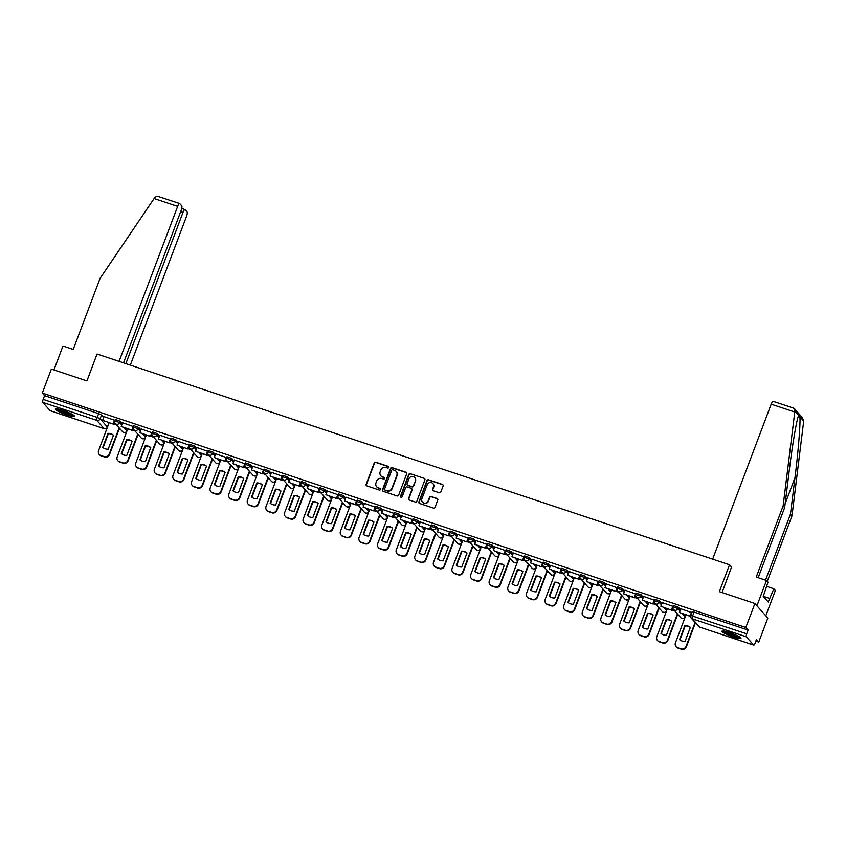 <?xml version="1.0" encoding="UTF-8"?>
<svg xmlns="http://www.w3.org/2000/svg" width="846" height="846" viewBox="0 0 846 846"><rect width="100%" height="100%" fill="white"/><g stroke="black" fill="none" stroke-linecap="round" stroke-linejoin="round"><path stroke-width="1.27" d="M388.758 467.478A0.899 0.857 -41.5 0 0 388.251 466.368L375.814 462.223A1.28 1.216 -41.5 0 0 374.196 463.016L366.138 484.324A1.28 1.216 -41.5 0 0 366.868 485.9L379.304 490.046A0.899 0.857 -41.5 0 0 380.288 488.628A0.899 0.857 -41.5 0 0 379.928 488.385L378.321 487.856A4.093 3.902 -41.5 0 1 376.005 482.812L376.682 481.036A4.093 3.902 -41.5 0 1 381.853 478.498L383.46 479.037A0.899 0.857 -41.5 0 0 384.444 477.62A0.899 0.857 -41.5 0 0 384.095 477.377L382.477 476.848A4.093 3.902 -41.5 0 1 380.171 471.804L380.837 470.038A4.093 3.902 -41.5 0 1 386.019 467.489L387.627 468.028A0.899 0.857 -41.5 0 0 388.758 467.478M388.716 466.77A0.899 0.857 -41.5 0 0 388.504 466.664L376.068 462.519A1.28 1.216 -41.5 0 0 374.45 463.312L366.403 484.621A1.28 1.216 -41.5 0 0 366.498 485.699M380.404 488.787A0.899 0.857 -41.5 0 0 380.192 488.681L378.321 487.856M384.56 477.779A0.899 0.857 -41.5 0 0 384.348 477.673L382.477 476.848M62.911 410.395A10.163 1.47 -159.3 0 0 55.413 409.083A10.163 1.47 -159.3 0 0 66.94 414.942A10.163 1.47 -159.3 0 0 74.427 416.264A10.163 1.47 -159.3 0 0 62.911 410.395M729.464 632.512A10.163 1.47 -159.3 0 0 721.976 631.19A10.163 1.47 -159.3 0 0 733.493 637.059A10.163 1.47 -159.3 0 0 740.99 638.381A10.163 1.47 -159.3 0 0 729.464 632.512M439.222 492.753A1.28 1.216 -41.5 0 0 440.84 491.96L443.093 485.985A1.28 1.216 -41.5 0 0 442.373 484.409L428.562 479.809A1.28 1.216 -41.5 0 0 426.944 480.602L418.886 501.9A1.28 1.216 -41.5 0 0 419.616 503.476L433.427 508.076A1.28 1.216 -41.5 0 0 435.045 507.283L437.773 500.071A1.28 1.216 -41.5 0 0 437.054 498.495L431.143 496.528A1.28 1.216 -41.5 0 0 429.525 497.321L428.171 500.895A3.416 3.268 -41.5 0 1 422.471 502.122A3.416 3.268 -41.5 0 1 421.9 498.812L427.198 484.779A3.416 3.268 -41.5 0 1 432.898 483.563A3.416 3.268 -41.5 0 1 433.469 486.873L432.581 489.21A1.28 1.216 -41.5 0 0 433.311 490.786L439.222 492.753M42.3 393.062L51.363 369.068L86.916 380.912L97.079 354.03L729.516 564.768L719.354 591.661L754.907 603.505L745.834 627.499L42.3 393.062L44.584 395.653L43.178 399.386L97.205 417.395L100.114 418.77L107.474 427.103M406.683 473.845A1.28 1.216 -41.5 0 0 405.964 472.269L392.142 467.669A1.28 1.216 -41.5 0 0 390.524 468.462L382.477 489.771A1.28 1.216 -41.5 0 0 383.196 491.346L397.017 495.946A1.28 1.216 -41.5 0 0 398.635 495.153L406.683 473.845M410.352 473.739L424.163 478.339A1.28 1.216 -41.5 0 1 424.893 479.915L416.835 501.223A1.28 1.216 -41.5 0 1 415.217 502.016L409.305 500.039A1.28 1.216 -41.5 0 1 408.586 498.474L411.854 489.834A1.28 1.216 -41.5 0 0 411.124 488.258L407.201 486.947A1.28 1.216 -41.5 0 0 405.583 487.74L402.188 496.739A0.899 0.857 -41.5 0 1 400.697 497.057A0.899 0.857 -41.5 0 1 400.549 496.19L408.734 474.532A1.28 1.216 -41.5 0 1 410.352 473.739L424.163 478.339M754.907 603.505L767.819 618.088L758.746 642.093L755.848 641.12M119.201 428.975L120.544 429.419M137.803 435.172L139.156 435.627M156.415 441.379L157.758 441.824M175.027 447.576L176.37 448.02M193.628 453.773L194.971 454.228M212.24 459.981L213.583 460.425M230.842 466.178L232.195 466.622M249.454 472.375L250.797 472.829M268.066 478.582L269.409 479.026M286.667 484.779L288.021 485.223M305.279 490.976L306.622 491.431M323.891 497.184L325.234 497.628M342.493 503.381L343.846 503.835M361.105 509.588L362.448 510.032M379.717 515.785L381.06 516.229M398.318 521.982L399.672 522.437M416.93 528.19L418.273 528.634M435.542 534.386L436.885 534.831M454.143 540.583L455.497 541.038M472.755 546.791L474.098 547.235M491.367 552.988L492.71 553.432M509.969 559.185L511.322 559.64M528.581 565.392L529.924 565.837M547.193 571.589L548.536 572.044M565.794 577.786L567.137 578.241M584.406 583.994L585.749 584.438M603.008 590.191L604.361 590.645M621.62 596.398L622.963 596.842M640.232 602.595L641.575 603.039M658.833 608.792L660.187 609.247M677.445 615L678.788 615.444M745.834 627.499L748.118 630.09L746.711 633.823A2.601 0.687 108.4 0 0 746.32 636.816L753.627 645.075A2.601 0.687 108.4 0 0 753.712 645.138A2.601 0.687 108.4 0 0 755.055 643.246L756.461 639.502L758.746 642.093M44.584 395.653L98.622 413.652L101.52 415.037L103.677 417.459M108.024 422.376L108.827 423.286L107.421 427.029A2.601 2.485 -41.5 0 1 104.121 428.647L96.814 420.388L42.776 402.379A2.601 0.687 -71.6 0 1 43.178 399.386M50.284 410.701A2.601 0.687 -71.6 0 1 50.178 410.701A2.601 0.687 -71.6 0 1 50.083 410.638L42.776 402.379M114.961 420.43L103.995 416.592M133.573 426.627L122.564 422.746L121.211 426.5L131.828 430.043L133.234 426.299M152.185 432.835L141.166 428.943L139.812 432.697L150.429 436.24L151.846 432.496M170.786 439.032L159.82 435.193M189.398 445.239L178.432 441.401M208.01 451.436L196.991 447.545L195.638 451.299L206.255 454.841L207.672 451.098M226.612 457.633L215.645 453.794M245.224 463.841L234.257 460.002M263.825 470.038L252.869 466.199M282.437 476.235L271.429 472.354L270.075 476.108L280.692 479.64L282.099 475.907M301.049 482.442L290.083 478.603M319.651 488.639L308.695 484.8M338.263 494.836L327.296 491.008M356.875 501.044L345.855 497.152L344.512 500.906L355.119 504.449L356.536 500.705M375.476 507.24L364.52 503.402M394.088 513.437L383.122 509.609M412.7 519.645L401.681 515.753L400.327 519.507L410.945 523.05L412.362 519.307M431.301 525.842L420.293 521.95L418.939 525.715L429.557 529.247L430.974 525.514M449.913 532.049L438.947 528.211M468.525 538.246L457.559 534.408M487.127 544.443L476.161 540.615M505.739 550.651L494.773 546.812M524.351 556.848L513.385 553.009M542.952 563.045L531.986 559.217M561.564 569.252L550.556 565.361L549.202 569.115L559.819 572.657L561.226 568.914M580.176 575.449L569.21 571.61M598.778 581.646L587.811 577.818M617.39 587.854L606.381 583.962L605.027 587.716L615.645 591.259L617.051 587.515M635.991 594.051L624.983 590.159L623.629 593.924L634.246 597.456L635.663 593.723M654.603 600.258L643.637 596.419M673.215 606.455L662.249 602.616M691.817 612.652L680.808 608.76L679.454 612.525L690.072 616.057L691.489 612.324M673.109 606.994L673.553 605.546L678.376 607.259L680.533 609.68M684.879 614.598L685.694 615.507L685.239 616.914M654.497 600.797L654.952 599.338L659.774 601.051L661.921 603.484M666.267 608.401L667.082 609.31L666.627 610.717M635.896 594.59L636.34 593.141L641.162 594.854L643.309 597.287M647.666 602.193L648.47 603.113L648.025 604.52M617.284 588.393L617.728 586.934L622.561 588.657L624.708 591.079M629.054 595.996L629.868 596.906L629.413 598.312M598.672 582.185L599.127 580.737L603.949 582.45L606.096 584.882M610.452 589.799L611.256 590.709L610.801 592.115M580.07 575.989L580.515 574.54L585.337 576.253L587.484 578.685M591.84 583.592L592.644 584.512L592.2 585.918M561.458 569.792L561.903 568.332L566.735 570.056L568.882 572.478M573.228 577.395L574.043 578.304L573.588 579.711M542.846 563.584L543.301 562.135L548.123 563.848L550.27 566.281M554.627 571.198L555.431 572.108L554.976 573.514M524.245 557.387L524.689 555.938L529.511 557.651L531.658 560.073M536.015 564.991L536.819 565.911L536.375 567.317M505.633 551.19L506.088 549.731L510.91 551.455L513.057 553.876M517.403 558.794L518.217 559.703L517.763 561.11M487.021 544.983L487.476 543.534L492.298 545.247L494.445 547.679M498.802 552.586L499.605 553.506L499.161 554.913M468.42 538.786L468.864 537.337L473.686 539.05L475.843 541.472M480.19 546.389L480.993 547.299L480.549 548.705M449.808 532.589L450.262 531.129L455.085 532.853L457.231 535.275M461.578 540.192L462.392 541.102L461.937 542.508M431.196 526.381L431.65 524.932L436.473 526.646L438.619 529.078M442.976 533.985L443.78 534.905L443.336 536.311M412.594 520.184L413.038 518.735L417.861 520.449L420.018 522.87M424.364 527.788L425.168 528.697L424.724 530.104M393.982 513.987L394.437 512.528L399.259 514.241L401.406 516.673M405.752 521.591L406.566 522.5L406.112 523.907M375.37 507.78L375.825 506.331L380.647 508.044L382.794 510.476M387.151 515.383L387.954 516.303L387.51 517.71M356.769 501.583L357.213 500.123L362.035 501.847L364.192 504.269M368.539 509.186L369.353 510.096L368.898 511.502M338.157 495.375L338.612 493.927L343.434 495.64L345.58 498.072M349.927 502.989L350.741 503.899L350.286 505.305M319.555 489.178L320 487.73L324.822 489.443L326.968 491.864M331.325 496.782L332.129 497.702L331.685 499.108M300.943 482.981L301.388 481.522L306.21 483.246L308.367 485.667M312.713 490.585L313.528 491.494L313.073 492.901M282.331 476.774L282.786 475.325L287.608 477.038L289.755 479.471M294.101 484.377L294.916 485.297L294.461 486.704M263.73 470.577L264.174 469.128L268.996 470.841L271.143 473.263M275.5 478.18L276.304 479.09L275.859 480.496M245.118 464.38L245.562 462.921L250.395 464.644L252.542 467.066M256.888 471.983L257.702 472.893L257.247 474.299M226.506 458.172L226.961 456.724L231.783 458.437L233.93 460.869M238.286 465.776L239.09 466.696L238.635 468.102M207.905 451.976L208.349 450.527L213.171 452.24L215.318 454.662M219.674 459.579L220.478 460.488L220.034 461.895M189.293 445.779L189.737 444.319L194.569 446.032L196.716 448.465M201.062 453.382L201.877 454.291L201.422 455.698M170.681 439.571L171.135 438.122L175.957 439.835L178.104 442.268M182.461 447.174L183.265 448.094L182.81 449.501M152.079 433.374L152.523 431.915L157.345 433.638L159.492 436.06M163.849 440.978L164.653 441.887L164.209 443.293M133.467 427.167L133.922 425.718L138.744 427.431L140.891 429.863M145.237 434.781L146.051 435.69L145.597 437.096M114.855 420.97L115.31 419.521L120.132 421.234L122.279 423.666M126.636 428.573L127.439 429.493L126.995 430.9M729.516 564.768L731.642 567.169M116.473 424.829L113.671 423.888M748.118 630.09L694.09 612.081L692.165 611.743L690.748 615.476L746.711 633.823M135.085 431.026L132.283 430.096M153.697 437.234L150.895 436.293M172.298 443.431L169.496 442.5M190.91 449.628L188.108 448.697M209.512 455.835L206.71 454.894M228.124 462.032L225.322 461.102M246.736 468.229L243.934 467.299M265.337 474.437L262.535 473.496M283.949 480.634L281.147 479.703M302.561 486.831L299.759 485.9M321.163 493.038L318.36 492.097M339.775 499.235L336.972 498.305M358.387 505.432L355.584 504.502M376.988 511.64L374.186 510.709M395.6 517.837L392.798 516.906M414.212 524.044L411.41 523.103M432.814 530.241L430.011 529.31M451.426 536.438L448.623 535.507M470.038 542.646L467.235 541.704M488.639 548.843L485.837 547.912M507.251 555.039L504.449 554.109M525.863 561.247L523.061 560.306M544.464 567.444L541.662 566.513M563.076 573.641L560.274 572.71M581.688 579.848L578.875 578.918M600.29 586.045L597.488 585.115M618.902 592.253L616.1 591.312M637.503 598.45L634.701 597.519M656.115 604.647L653.313 603.716M674.727 610.854L671.925 609.913M380.986 475.907A4.093 3.902 -41.5 0 0 382.741 477.133M376.819 486.915A4.093 3.902 -41.5 0 0 378.585 488.142M406.588 472.766A1.28 1.216 -41.5 0 0 406.217 472.565L392.407 467.965A1.28 1.216 -41.5 0 0 390.789 468.758L382.73 490.056A1.28 1.216 -41.5 0 0 382.826 491.145M392.808 469.752A0.899 0.857 -41.5 0 0 391.677 470.313L384.602 489.009A0.899 0.857 -41.5 0 0 385.11 490.12L386.812 490.68A4.093 3.902 -41.5 0 0 391.984 488.142L396.816 475.357A4.093 3.902 -41.5 0 0 394.5 470.323L392.808 469.752M396.266 471.55A4.093 3.902 -41.5 0 1 397.081 475.653L392.248 488.438A4.093 3.902 -41.5 0 1 387.066 490.976L385.374 490.405M411.759 488.745A1.28 1.216 -41.5 0 1 412.108 490.12L408.84 498.759A1.28 1.216 -41.5 0 0 408.935 499.838M410.606 474.024A1.28 1.216 -41.5 0 0 408.988 474.818L400.803 496.486A0.899 0.857 -41.5 0 0 400.845 497.184M415.238 480.866A3.416 3.268 -41.5 0 0 414.667 477.556A3.416 3.268 -41.5 0 0 408.978 478.773L407.106 483.722A1.28 1.216 -41.5 0 0 407.835 485.287L411.748 486.598A1.28 1.216 -41.5 0 0 413.366 485.805L415.492 481.152A3.416 3.268 -41.5 0 0 414.794 477.704M407.465 485.086A1.28 1.216 -41.5 0 0 408.089 485.583L407.835 485.287M415.492 481.152L413.631 486.101A1.28 1.216 -41.5 0 1 412.013 486.894L408.089 485.583M433.025 483.711A3.416 3.268 -41.5 0 1 433.723 487.159L432.845 489.496A1.28 1.216 -41.5 0 0 432.941 490.585M422.609 502.26A3.416 3.268 -41.5 0 0 428.425 501.192L428.171 500.895M437.678 498.981A1.28 1.216 -41.5 0 0 437.308 498.78L431.397 496.814A1.28 1.216 -41.5 0 0 429.779 497.607L428.425 501.192M442.997 484.895A1.28 1.216 -41.5 0 0 442.627 484.695L428.816 480.094A1.28 1.216 -41.5 0 0 427.198 480.888L419.151 502.196A1.28 1.216 -41.5 0 0 419.246 503.275M119.476 428.224L109.515 454.588A3.913 3.733 138.5 0 1 104.576 457.009L101.118 455.857A3.913 3.733 -41.5 0 1 99.553 454.831L99.215 454.45A3.913 3.733 -41.5 0 0 100.78 455.476L101.118 455.857M113.449 435.278A8.079 7.709 -41.5 0 0 108.33 433.744L103.064 447.671M114.718 421.128L113.554 424.216L102.599 420.303L104.016 416.56M113.216 423.835L114.633 420.102M113.554 424.216L102.599 420.303M99.215 454.45A3.913 3.733 -41.5 0 1 98.57 450.675L109.123 422.736M119.149 427.843L109.187 454.207A3.913 3.733 138.5 0 1 104.238 456.629L100.78 455.476M107.992 433.364L102.704 447.375A8.079 7.709 138.5 0 0 108.182 449.205L113.48 435.193A8.079 7.709 -41.5 0 0 107.992 433.364L108.33 433.744M154.099 198.546L154.659 197.774C155.971 196.378 157.726 196.135 159.926 197.033L179.659 203.558A3.913 1.026 108.4 0 0 177.649 206.392L154.099 198.546L100.103 278.313L73.221 349.451L62.964 346.035L53.933 369.924M130.316 365.102L186.501 216.396A3.913 1.026 108.4 0 0 187.093 211.902L185.137 209.692A3.913 1.026 108.4 0 0 184.999 209.597A3.913 1.026 108.4 0 0 182.99 212.431L180.663 211.659M125.864 363.621L182.99 212.431M123.537 362.839L181.16 210.358A3.913 1.026 108.4 0 0 181.753 205.864L179.786 203.653A3.913 1.026 108.4 0 0 179.659 203.558M119.085 361.358L177.649 206.392M765.535 580.155L790.46 514.188L791.983 515.912L803.7 421.075L802.442 417.765L794.394 408.66L794.891 411.114L783.121 505.908L784.654 507.632L758.175 577.702M790.46 514.188L794.976 477.715C798.264 451.901 800.697 421.551 799.851 416.729L798.73 415.46L798.402 416.221M783.121 505.908L756.239 577.057L766.497 580.472L768.02 582.196L763.24 596.409L768.231 602.035L773.836 588.753L766.476 586.299M773.836 588.753L775.359 590.476L765.789 615.803L756.927 605.799L766.497 580.472M791.983 515.912L767.259 581.339M712.649 559.153L771.203 404.177A3.913 1.026 -71.6 0 1 773.212 401.353A3.913 1.026 -71.6 0 1 773.339 401.438M794.891 411.114L798.73 415.46C797.048 417.448 792.29 445.155 789.17 471.159L784.654 507.632M722.05 592.56L731.547 567.063M769.596 598.418L763.282 596.314M793.21 408.058L794.394 408.66M73.253 414.984A8.798 1.269 20.7 0 1 65.11 412.996A8.798 1.269 20.7 0 1 57.232 409.02A8.798 1.269 20.7 0 1 57.137 408.893M56.238 408.83A10.099 1.459 -159.3 0 0 64.772 413.07A10.099 1.459 -159.3 0 0 73.972 415.523M58.776 409.21A8.143 1.174 -159.3 0 0 71.825 414.138M739.816 637.101A8.798 1.269 20.7 0 1 731.674 635.113A8.798 1.269 20.7 0 1 723.795 631.137A8.798 1.269 20.7 0 1 723.69 631.01M722.801 630.936A10.099 1.459 -159.3 0 0 731.325 635.187A10.099 1.459 -159.3 0 0 740.536 637.641M725.339 631.317A8.143 1.174 -159.3 0 0 738.378 636.255M138.088 434.421L128.127 460.784A3.913 3.733 138.5 0 1 123.178 463.217L119.72 462.064A3.913 3.733 -41.5 0 1 118.165 461.038L117.827 460.658A3.913 3.733 -41.5 0 0 119.381 461.683L119.72 462.064M132.061 441.475A8.079 7.709 -41.5 0 0 126.932 439.952L121.676 453.868M133.33 427.325L132.156 430.413L121.211 426.5M117.827 460.658A3.913 3.733 -41.5 0 1 117.171 456.872L127.725 428.943M137.75 434.04L127.788 460.414A3.913 3.733 138.5 0 1 122.85 462.836L119.381 461.683M126.604 439.571L121.306 453.572A8.079 7.709 138.5 0 0 126.794 455.402L132.092 441.401A8.079 7.709 -41.5 0 0 126.604 439.571L126.932 439.952M156.7 440.618L146.739 466.992A3.913 3.733 138.5 0 1 141.79 469.414L138.332 468.261A3.913 3.733 -41.5 0 1 136.766 467.235L136.439 466.855A3.913 3.733 -41.5 0 0 137.993 467.88L138.332 468.261M150.662 447.682A8.079 7.709 -41.5 0 0 145.544 446.149L140.277 460.076M151.931 433.533L150.768 436.621L139.812 432.697M136.439 466.855A3.913 3.733 -41.5 0 1 135.783 463.069L146.337 435.14M156.362 440.248L146.4 466.611A3.913 3.733 138.5 0 1 141.451 469.033L137.993 467.88M145.205 445.768L139.918 459.78A8.079 7.709 138.5 0 0 145.406 461.609L150.694 447.597A8.079 7.709 -41.5 0 0 145.205 445.768L145.544 446.149M175.302 446.825L165.34 473.189A3.913 3.733 138.5 0 1 160.402 475.611L156.933 474.458A3.913 3.733 -41.5 0 1 155.378 473.432L155.04 473.051A3.913 3.733 -41.5 0 0 156.605 474.088L156.933 474.458M169.274 453.879A8.079 7.709 -41.5 0 0 164.156 452.346L158.889 466.273M170.543 439.73L169.38 442.818L158.424 438.905L159.841 435.161M169.041 442.437L170.448 438.704M169.38 442.818L158.424 438.905M155.04 473.051A3.913 3.733 -41.5 0 1 154.395 469.276L164.949 441.337M174.974 446.445L165.012 472.808A3.913 3.733 138.5 0 1 160.063 475.24L156.605 474.088M163.817 451.976L158.519 465.977A8.079 7.709 138.5 0 0 164.008 467.806L169.306 453.794A8.079 7.709 -41.5 0 0 163.817 451.976L164.156 452.346M193.914 453.022L183.952 479.386A3.913 3.733 138.5 0 1 179.003 481.818L175.545 480.665A3.913 3.733 -41.5 0 1 173.99 479.64L173.652 479.259A3.913 3.733 -41.5 0 0 175.207 480.285L175.545 480.665M187.886 460.076A8.079 7.709 -41.5 0 0 182.757 458.553L177.501 472.48M189.155 445.927L187.981 449.015L177.036 445.102L178.443 441.369M187.653 448.644L189.06 444.901M187.981 449.015L177.036 445.102M173.652 479.259A3.913 3.733 -41.5 0 1 172.996 475.473L183.55 447.545M193.575 452.642L183.614 479.016A3.913 3.733 138.5 0 1 178.675 481.437L175.207 480.285M182.429 458.172L177.131 472.174A8.079 7.709 138.5 0 0 182.62 474.003L187.907 460.002A8.079 7.709 -41.5 0 0 182.429 458.172L182.757 458.553M212.526 459.23L202.564 485.593A3.913 3.733 138.5 0 1 197.615 488.015L194.157 486.862A3.913 3.733 -41.5 0 1 192.592 485.837L192.264 485.456A3.913 3.733 -41.5 0 0 193.819 486.482L194.157 486.862M206.487 466.283A8.079 7.709 -41.5 0 0 201.369 464.75L196.103 478.677M207.756 452.134L206.593 455.222L195.638 451.299M192.264 485.456A3.913 3.733 -41.5 0 1 191.608 481.67L202.162 453.742M212.187 458.849L202.226 485.213A3.913 3.733 138.5 0 1 197.277 487.634L193.819 486.482M201.031 464.369L195.743 478.381A8.079 7.709 138.5 0 0 201.232 480.211L206.519 466.199A8.079 7.709 -41.5 0 0 201.031 464.369L201.369 464.75M231.127 465.427L221.166 491.79A3.913 3.733 138.5 0 1 216.227 494.223L212.758 493.059A3.913 3.733 -41.5 0 1 211.204 492.034L210.866 491.663A3.913 3.733 -41.5 0 0 212.431 492.689L212.758 493.059M225.099 472.48A8.079 7.709 -41.5 0 0 219.981 470.947L214.715 484.874M226.368 458.331L225.205 461.419L214.25 457.506L215.667 453.763M224.867 461.038L226.273 457.305M225.205 461.419L214.25 457.506M210.866 491.663A3.913 3.733 -41.5 0 1 210.22 487.878L220.774 459.949M230.799 465.046L220.827 491.41A3.913 3.733 138.5 0 1 215.889 493.842L212.431 492.689M219.643 470.577L214.345 484.578A8.079 7.709 138.5 0 0 219.833 486.408L225.131 472.396A8.079 7.709 -41.5 0 0 219.643 470.577L219.981 470.947M249.739 471.624L239.778 497.998A3.913 3.733 138.5 0 1 234.828 500.42L231.37 499.267A3.913 3.733 -41.5 0 1 229.816 498.241L229.478 497.86A3.913 3.733 -41.5 0 0 231.032 498.886L231.37 499.267M243.711 478.677A8.079 7.709 -41.5 0 0 238.583 477.155L233.327 491.082M244.98 464.528L243.807 467.627L232.862 463.703L234.268 459.97M243.479 467.246L244.885 463.502M243.807 467.627L232.862 463.703M229.478 497.86A3.913 3.733 -41.5 0 1 228.822 494.075L239.376 466.146M249.401 471.243L239.439 497.617A3.913 3.733 138.5 0 1 234.49 500.039L231.032 498.886M238.255 476.774L232.957 490.775A8.079 7.709 138.5 0 0 238.445 492.605L243.733 478.603A8.079 7.709 -41.5 0 0 238.255 476.774L238.583 477.155M268.351 477.831L258.39 504.195A3.913 3.733 138.5 0 1 253.44 506.617L249.982 505.464A3.913 3.733 -41.5 0 1 248.417 504.438L248.09 504.057A3.913 3.733 -41.5 0 0 249.644 505.083L249.982 505.464M262.313 484.885A8.079 7.709 -41.5 0 0 257.195 483.352L251.928 497.279M263.582 470.736L262.419 473.823L251.463 469.911L252.88 466.167M262.08 473.443L263.497 469.71M262.419 473.823L251.463 469.911M248.09 504.057A3.913 3.733 -41.5 0 1 247.434 500.282L257.988 472.343M268.013 477.451L258.051 503.814A3.913 3.733 138.5 0 1 253.102 506.236L249.644 505.083M256.856 482.971L251.569 496.983A8.079 7.709 138.5 0 0 257.057 498.812L262.345 484.8A8.079 7.709 -41.5 0 0 256.856 482.971L257.195 483.352M286.953 484.028L276.991 510.392A3.913 3.733 138.5 0 1 272.042 512.824L268.584 511.671A3.913 3.733 -41.5 0 1 267.029 510.635L266.691 510.265A3.913 3.733 -41.5 0 0 268.256 511.291L268.584 511.671M280.925 491.082A8.079 7.709 -41.5 0 0 275.807 489.559L270.54 503.476M282.194 476.933L281.031 480.02L270.075 476.108M266.691 510.265A3.913 3.733 -41.5 0 1 266.046 506.479L276.6 478.55M286.625 483.648L276.653 510.011A3.913 3.733 138.5 0 1 271.714 512.443L268.256 511.291M275.468 489.178L270.17 503.18A8.079 7.709 138.5 0 0 275.659 505.009L280.957 491.008A8.079 7.709 -41.5 0 0 275.468 489.178L275.807 489.559M305.565 490.225L295.603 516.599A3.913 3.733 138.5 0 1 290.654 519.021L287.196 517.868A3.913 3.733 -41.5 0 1 285.641 516.843L285.303 516.462A3.913 3.733 -41.5 0 0 286.857 517.488L287.196 517.868M299.526 497.289A8.079 7.709 -41.5 0 0 294.408 495.756L289.152 509.683M300.806 483.129L299.632 486.228L288.687 482.305L290.093 478.572M299.294 485.847L300.711 482.104M299.632 486.228L288.687 482.305M285.303 516.462A3.913 3.733 -41.5 0 1 284.647 512.676L295.201 484.747M305.226 489.855L295.265 516.219A3.913 3.733 138.5 0 1 290.315 518.64L286.857 517.488M294.07 495.375L288.782 509.387A8.079 7.709 138.5 0 0 294.271 511.206L299.558 497.205A8.079 7.709 -41.5 0 0 294.07 495.375L294.408 495.756M324.177 496.433L314.204 522.796A3.913 3.733 138.5 0 1 309.266 525.218L305.808 524.065A3.913 3.733 -41.5 0 1 304.243 523.04L303.904 522.659A3.913 3.733 -41.5 0 0 305.469 523.685L305.808 524.065M318.138 503.486A8.079 7.709 -41.5 0 0 313.02 501.953L307.754 515.88M319.407 489.337L318.244 492.425L307.288 488.512L308.705 484.769M317.906 492.044L319.323 488.311M318.244 492.425L307.288 488.512M303.904 522.659A3.913 3.733 -41.5 0 1 303.259 518.884L313.813 490.944M323.838 496.052L313.877 522.416A3.913 3.733 138.5 0 1 308.927 524.837L305.469 523.685M312.682 501.572L307.394 515.584A8.079 7.709 138.5 0 0 312.883 517.414L318.17 503.402A8.079 7.709 -41.5 0 0 312.682 501.572L313.02 501.953M342.778 502.63L332.816 528.993A3.913 3.733 138.5 0 1 327.867 531.425L324.409 530.273A3.913 3.733 -41.5 0 1 322.855 529.247L322.516 528.866A3.913 3.733 -41.5 0 0 324.081 529.892L324.409 530.273M336.75 509.683A8.079 7.709 -41.5 0 0 331.632 508.16L326.366 522.077M338.019 495.534L336.856 498.622L325.9 494.709L327.307 490.966M336.518 498.252L337.924 494.508M336.856 498.622L325.9 494.709M322.516 528.866A3.913 3.733 -41.5 0 1 321.861 525.08L332.415 497.152M342.44 502.249L332.478 528.613A3.913 3.733 138.5 0 1 327.539 531.045L324.081 529.892M331.294 507.78L325.996 521.781A8.079 7.709 138.5 0 0 331.484 523.611L336.782 509.609A8.079 7.709 -41.5 0 0 331.294 507.78L331.632 508.16M361.39 508.827L351.428 535.201A3.913 3.733 138.5 0 1 346.479 537.622L343.021 536.47A3.913 3.733 -41.5 0 1 341.467 535.444L341.128 535.063A3.913 3.733 -41.5 0 0 342.683 536.089L343.021 536.47M355.352 515.891A8.079 7.709 -41.5 0 0 350.233 514.357L344.978 528.285M356.631 501.741L355.457 504.829L344.512 500.906M341.128 535.063A3.913 3.733 -41.5 0 1 340.473 531.277L351.027 503.349M361.052 508.457L351.09 534.82A3.913 3.733 138.5 0 1 346.141 537.242L342.683 536.089M349.895 513.977L344.608 527.989A8.079 7.709 138.5 0 0 350.096 529.808L355.383 515.806A8.079 7.709 -41.5 0 0 349.895 513.977L350.233 514.357M380.002 515.034L370.03 541.398A3.913 3.733 138.5 0 1 365.091 543.819L361.633 542.667A3.913 3.733 -41.5 0 1 360.068 541.641L359.73 541.26A3.913 3.733 -41.5 0 0 361.295 542.297L361.633 542.667M373.964 522.088A8.079 7.709 -41.5 0 0 368.845 520.554L363.579 534.482M375.233 507.938L374.069 511.026L363.114 507.114L364.531 503.37M373.731 510.646L375.148 506.913M374.069 511.026L363.114 507.114M359.73 541.26A3.913 3.733 -41.5 0 1 359.085 537.485L369.639 509.546M379.664 514.654L369.702 541.017A3.913 3.733 138.5 0 1 364.753 543.449L361.295 542.297M368.507 520.174L363.22 534.186A8.079 7.709 138.5 0 0 368.697 536.015L373.995 522.003A8.079 7.709 -41.5 0 0 368.507 520.174L368.845 520.554M398.603 521.231L388.642 547.595A3.913 3.733 138.5 0 1 383.693 550.027L380.235 548.874A3.913 3.733 -41.5 0 1 378.68 547.848L378.342 547.468A3.913 3.733 -41.5 0 0 379.907 548.494L380.235 548.874M392.576 528.285A8.079 7.709 -41.5 0 0 387.447 526.762L382.191 540.689M393.845 514.135L392.671 517.223L381.726 513.311L383.132 509.578M392.343 516.853L393.75 513.11M392.671 517.223L381.726 513.311M378.342 547.468A3.913 3.733 -41.5 0 1 377.686 543.682L388.24 515.753M398.265 520.85L388.303 547.225A3.913 3.733 138.5 0 1 383.365 549.646L379.907 548.494M387.119 526.381L381.821 540.383A8.079 7.709 138.5 0 0 387.309 542.212L392.607 528.211A8.079 7.709 -41.5 0 0 387.119 526.381L387.447 526.762M417.215 527.439L407.254 553.802A3.913 3.733 138.5 0 1 402.305 556.224L398.847 555.071A3.913 3.733 -41.5 0 1 397.282 554.045L396.954 553.665A3.913 3.733 -41.5 0 0 398.508 554.69L398.847 555.071M411.177 534.492A8.079 7.709 -41.5 0 0 406.059 532.959L400.803 546.886M412.457 520.343L411.283 523.431L400.327 519.507M396.954 553.665A3.913 3.733 -41.5 0 1 396.298 549.879L406.852 521.95M416.877 527.058L406.915 553.421A3.913 3.733 138.5 0 1 401.966 555.843L398.508 554.69M405.72 532.578L400.433 546.59A8.079 7.709 138.5 0 0 405.921 548.42L411.209 534.408A8.079 7.709 -41.5 0 0 405.72 532.578L406.059 532.959M435.817 533.636L425.855 559.999A3.913 3.733 138.5 0 1 420.917 562.421L417.459 561.268A3.913 3.733 -41.5 0 1 415.894 560.242L415.555 559.872A3.913 3.733 -41.5 0 0 417.12 560.898L417.459 561.268M429.789 540.689A8.079 7.709 -41.5 0 0 424.671 539.156L419.405 553.083M431.058 526.54L429.895 529.628L418.939 525.715M415.555 559.872A3.913 3.733 -41.5 0 1 414.91 556.086L425.464 528.158M435.489 533.255L425.527 559.618A3.913 3.733 138.5 0 1 420.578 562.051L417.12 560.898M424.332 538.786L419.045 552.787A8.079 7.709 138.5 0 0 424.523 554.616L429.821 540.605A8.079 7.709 -41.5 0 0 424.332 538.786L424.671 539.156M454.429 539.833L444.467 566.207A3.913 3.733 138.5 0 1 439.518 568.628L436.06 567.476A3.913 3.733 -41.5 0 1 434.506 566.45L434.167 566.069A3.913 3.733 -41.5 0 0 435.722 567.095L436.06 567.476M448.401 546.886A8.079 7.709 -41.5 0 0 443.272 545.363L438.017 559.291M449.67 532.737L448.496 535.835L437.551 531.912L438.958 528.179M448.169 535.455L449.575 531.711M448.496 535.835L437.551 531.912M434.167 566.069A3.913 3.733 -41.5 0 1 433.512 562.283L444.065 534.355M454.091 539.452L444.129 565.826A3.913 3.733 138.5 0 1 439.19 568.248L435.722 567.095M442.944 544.983L437.646 558.984A8.079 7.709 138.5 0 0 443.135 560.813L448.433 546.812A8.079 7.709 -41.5 0 0 442.944 544.983L443.272 545.363M473.041 546.04L463.079 572.404A3.913 3.733 138.5 0 1 458.13 574.825L454.672 573.673A3.913 3.733 -41.5 0 1 453.107 572.647L452.779 572.266A3.913 3.733 -41.5 0 0 454.334 573.292L454.672 573.673M467.003 553.094A8.079 7.709 -41.5 0 0 461.884 551.56L456.618 565.488M468.272 538.944L467.108 542.032L456.153 538.119L457.57 534.376M466.77 541.652L468.187 537.919M467.108 542.032L456.153 538.119M452.779 572.266A3.913 3.733 -41.5 0 1 452.124 568.48L462.677 540.552M472.703 545.659L462.741 572.023A3.913 3.733 138.5 0 1 457.792 574.445L454.334 573.292M461.546 551.18L456.258 565.191A8.079 7.709 138.5 0 0 461.747 567.021L467.034 553.009A8.079 7.709 -41.5 0 0 461.546 551.18L461.884 551.56M491.642 552.237L481.681 578.601A3.913 3.733 138.5 0 1 476.742 581.033L473.284 579.88A3.913 3.733 -41.5 0 1 471.719 578.844L471.381 578.474A3.913 3.733 -41.5 0 0 472.946 579.499L473.284 579.88M485.615 559.291A8.079 7.709 -41.5 0 0 480.496 557.768L475.23 571.685M486.884 545.141L485.72 548.229L474.765 544.316L476.182 540.573M485.382 547.848L486.799 544.115M485.72 548.229L474.765 544.316M471.381 578.474A3.913 3.733 -41.5 0 1 470.736 574.688L481.289 546.759M491.315 551.856L481.353 578.22A3.913 3.733 138.5 0 1 476.404 580.652L472.946 579.499M480.158 557.387L474.87 571.388A8.079 7.709 138.5 0 0 480.348 573.218L485.646 559.217A8.079 7.709 -41.5 0 0 480.158 557.387L480.496 557.768M510.254 558.434L500.293 584.808A3.913 3.733 138.5 0 1 495.344 587.23L491.886 586.077A3.913 3.733 -41.5 0 1 490.331 585.051L489.993 584.671A3.913 3.733 -41.5 0 0 491.547 585.696L491.886 586.077M504.227 565.498A8.079 7.709 -41.5 0 0 499.098 563.965L493.842 577.892M505.496 551.338L504.322 554.437L493.377 550.513L494.783 546.78M503.994 554.056L505.4 550.312M504.322 554.437L493.377 550.513M489.993 584.671A3.913 3.733 -41.5 0 1 489.337 580.885L499.891 552.956M509.916 558.053L499.954 584.427A3.913 3.733 138.5 0 1 495.016 586.849L491.547 585.696M498.77 563.584L493.472 577.585A8.079 7.709 138.5 0 0 498.96 579.415L504.258 565.414A8.079 7.709 -41.5 0 0 498.77 563.584L499.098 563.965M528.866 564.642L518.905 591.005A3.913 3.733 138.5 0 1 513.956 593.427L510.498 592.274A3.913 3.733 -41.5 0 1 508.932 591.248L508.605 590.868A3.913 3.733 -41.5 0 0 510.159 591.893L510.498 592.274M522.828 571.695A8.079 7.709 -41.5 0 0 517.71 570.162L512.443 584.089M524.097 557.546L522.934 560.634L511.978 556.721L513.395 552.977M522.595 560.253L524.012 556.52M522.934 560.634L511.978 556.721M508.605 590.868A3.913 3.733 -41.5 0 1 507.949 587.092L518.503 559.153M528.528 564.261L518.566 590.624A3.913 3.733 138.5 0 1 513.617 593.046L510.159 591.893M517.371 569.781L512.084 583.793A8.079 7.709 138.5 0 0 517.572 585.622L522.86 571.61A8.079 7.709 -41.5 0 0 517.371 569.781L517.71 570.162M547.468 570.838L537.506 597.202A3.913 3.733 138.5 0 1 532.568 599.634L529.099 598.482A3.913 3.733 -41.5 0 1 527.544 597.456L527.206 597.075A3.913 3.733 -41.5 0 0 528.771 598.101L529.099 598.482M541.44 577.892A8.079 7.709 -41.5 0 0 536.322 576.369L531.055 590.286M542.709 563.743L541.546 566.831L530.59 562.918L532.007 559.174M541.207 566.45L542.614 562.717M541.546 566.831L530.59 562.918M527.206 597.075A3.913 3.733 -41.5 0 1 526.561 593.289L537.115 565.361M547.14 570.458L537.178 596.821A3.913 3.733 138.5 0 1 532.229 599.254L528.771 598.101M535.983 575.989L530.685 589.99A8.079 7.709 138.5 0 0 536.174 591.819L541.472 577.818A8.079 7.709 -41.5 0 0 535.983 575.989L536.322 576.369M566.08 577.035L556.118 603.41A3.913 3.733 138.5 0 1 551.169 605.831L547.711 604.678A3.913 3.733 -41.5 0 1 546.156 603.653L545.818 603.272A3.913 3.733 -41.5 0 0 547.373 604.298L547.711 604.678M560.052 584.1A8.079 7.709 -41.5 0 0 554.923 582.566L549.667 596.493M561.321 569.95L560.147 573.038L549.202 569.115M545.818 603.272A3.913 3.733 -41.5 0 1 545.162 599.486L555.716 571.558M565.741 576.665L555.78 603.029A3.913 3.733 138.5 0 1 550.841 605.45L547.373 604.298M554.595 582.185L549.297 596.197A8.079 7.709 138.5 0 0 554.786 598.016L560.073 584.015A8.079 7.709 -41.5 0 0 554.595 582.185L554.923 582.566M584.692 583.243L574.73 609.606A3.913 3.733 138.5 0 1 569.781 612.028L566.323 610.875A3.913 3.733 -41.5 0 1 564.758 609.85L564.43 609.469A3.913 3.733 -41.5 0 0 565.985 610.505L566.323 610.875M578.653 590.297A8.079 7.709 -41.5 0 0 573.535 588.763L568.269 602.69M579.922 576.147L578.759 579.235L567.803 575.322L569.221 571.579M578.421 578.854L579.838 575.121M578.759 579.235L567.803 575.322M564.43 609.469A3.913 3.733 -41.5 0 1 563.774 605.694L574.328 577.755M584.353 582.862L574.392 609.226A3.913 3.733 138.5 0 1 569.443 611.658L565.985 610.505M573.197 588.382L567.909 602.394A8.079 7.709 138.5 0 0 573.398 604.224L578.685 590.212A8.079 7.709 -41.5 0 0 573.197 588.382L573.535 588.763M603.293 589.44L593.332 615.803A3.913 3.733 138.5 0 1 588.393 618.236L584.924 617.083A3.913 3.733 -41.5 0 1 583.37 616.057L583.031 615.677A3.913 3.733 -41.5 0 0 584.597 616.702L584.924 617.083M597.265 596.493A8.079 7.709 -41.5 0 0 592.147 594.971L586.881 608.898M598.534 582.344L597.371 585.432L586.415 581.519L587.833 577.786M597.033 585.062L598.439 581.318M597.371 585.432L586.415 581.519M583.031 615.677A3.913 3.733 -41.5 0 1 582.386 611.891L592.94 583.962M602.965 589.059L592.993 615.433A3.913 3.733 138.5 0 1 588.055 617.855L584.597 616.702M591.809 594.59L586.511 608.591A8.079 7.709 138.5 0 0 591.999 610.421L597.297 596.419A8.079 7.709 -41.5 0 0 591.809 594.59L592.147 594.971M621.905 595.647L611.944 622.011A3.913 3.733 138.5 0 1 606.994 624.433L603.536 623.28A3.913 3.733 -41.5 0 1 601.982 622.254L601.643 621.873A3.913 3.733 -41.5 0 0 603.198 622.899L603.536 623.28M615.877 602.701A8.079 7.709 -41.5 0 0 610.749 601.168L605.493 615.095M617.146 588.552L615.973 591.64L605.027 587.716M601.643 621.873A3.913 3.733 -41.5 0 1 600.988 618.088L611.542 590.159M621.567 595.267L611.605 621.63A3.913 3.733 138.5 0 1 606.656 624.052L603.198 622.899M610.421 600.787L605.123 614.799A8.079 7.709 138.5 0 0 610.611 616.628L615.899 602.616A8.079 7.709 -41.5 0 0 610.421 600.787L610.749 601.168M640.517 601.844L630.556 628.208A3.913 3.733 138.5 0 1 625.606 630.63L622.148 629.477A3.913 3.733 -41.5 0 1 620.583 628.451L620.255 628.07A3.913 3.733 -41.5 0 0 621.81 629.107L622.148 629.477M634.479 608.898A8.079 7.709 -41.5 0 0 629.361 607.365L624.094 621.292M635.748 594.749L634.585 597.836L623.629 593.924M620.255 628.07A3.913 3.733 -41.5 0 1 619.6 624.295L630.154 596.367M640.179 601.464L630.217 627.827A3.913 3.733 138.5 0 1 625.268 630.259L621.81 629.107M629.022 606.994L623.735 620.996A8.079 7.709 138.5 0 0 629.223 622.825L634.511 608.813A8.079 7.709 -41.5 0 0 629.022 606.994L629.361 607.365M659.119 608.041L649.157 634.405A3.913 3.733 138.5 0 1 644.218 636.837L640.75 635.684A3.913 3.733 -41.5 0 1 639.195 634.659L638.857 634.278A3.913 3.733 -41.5 0 0 640.422 635.304L640.75 635.684M653.091 615.095A8.079 7.709 -41.5 0 0 647.973 613.572L642.706 627.499M654.36 600.946L653.197 604.044L642.241 600.121L643.647 596.388M652.858 603.663L654.265 599.92M653.197 604.044L642.241 600.121M638.857 634.278A3.913 3.733 -41.5 0 1 638.212 630.492L648.766 602.563M658.791 607.661L648.819 634.035A3.913 3.733 138.5 0 1 643.88 636.456L640.422 635.304M647.634 613.191L642.336 627.193A8.079 7.709 138.5 0 0 647.825 629.022L653.123 615.021A8.079 7.709 -41.5 0 0 647.634 613.191L647.973 613.572M677.731 614.249L667.769 640.612A3.913 3.733 138.5 0 1 662.82 643.034L659.362 641.881A3.913 3.733 -41.5 0 1 657.807 640.856L657.469 640.475A3.913 3.733 -41.5 0 0 659.023 641.501L659.362 641.881M671.692 621.302A8.079 7.709 -41.5 0 0 666.574 619.769L661.318 633.696M672.972 607.153L671.798 610.241L660.853 606.318L662.259 602.585M671.46 609.86L672.877 606.127M671.798 610.241L660.853 606.318M657.469 640.475A3.913 3.733 -41.5 0 1 656.813 636.689L667.367 608.76M677.392 613.868L667.431 640.232A3.913 3.733 138.5 0 1 662.481 642.653L659.023 641.501M666.236 619.388L660.948 633.4A8.079 7.709 138.5 0 0 666.437 635.23L671.724 621.218A8.079 7.709 -41.5 0 0 666.236 619.388L666.574 619.769M695.423 622.857L686.37 646.809A3.913 3.733 138.5 0 1 681.432 649.242L677.974 648.089A3.913 3.733 -41.5 0 1 676.409 647.053L676.07 646.682A3.913 3.733 -41.5 0 0 677.635 647.708L677.974 648.089M690.304 627.499A8.079 7.709 -41.5 0 0 685.186 625.966L679.92 639.893M690.664 615.761L690.41 616.438L679.454 612.525M676.07 646.682A3.913 3.733 -41.5 0 1 675.425 642.897L685.979 614.968M695.095 622.476L686.043 646.429A3.913 3.733 138.5 0 1 681.093 648.861L677.635 647.708M684.848 625.596L679.56 639.597A8.079 7.709 138.5 0 0 685.048 641.427L690.336 627.425A8.079 7.709 -41.5 0 0 684.848 625.596L685.186 625.966M746.32 636.816L692.282 618.817L699.589 627.066L753.627 645.075M101.52 415.037L100.114 418.77A2.601 2.485 -41.5 0 1 96.814 420.388A2.601 0.687 -71.6 0 1 97.205 417.395L98.622 413.652M50.083 410.638L104.121 428.647A2.601 0.687 108.4 0 0 104.206 428.7A2.601 0.687 108.4 0 0 104.333 428.7M678.376 607.259L677.879 608.581L680.025 611.013M682.5 613.805L685.186 616.84A2.601 2.485 138.5 0 1 681.887 618.458A2.601 2.485 -41.5 0 1 680.85 617.77A2.601 2.601 0 0 0 685.123 617.231M659.774 601.051L659.267 602.384L661.424 604.805M663.899 607.608L666.585 610.632A2.601 2.485 138.5 0 1 663.285 612.25A2.601 2.485 -41.5 0 1 662.238 611.573A2.601 2.601 0 0 0 666.511 611.034M641.162 594.854L640.665 596.187L642.812 598.608M645.287 601.4L647.973 604.435A2.601 2.485 138.5 0 1 644.673 606.053A2.601 2.485 -41.5 0 1 643.637 605.366A2.601 2.601 0 0 0 647.899 604.837M622.561 588.657L622.053 589.979L624.2 592.412M626.675 595.203L629.361 598.238A2.601 2.485 138.5 0 1 626.061 599.856A2.601 2.485 -41.5 0 1 625.025 599.169A2.601 2.601 0 0 0 629.297 598.63M603.949 582.45L603.441 583.782L605.599 586.204M608.073 589.006L610.759 592.031A2.601 2.485 138.5 0 1 607.46 593.649A2.601 2.485 -41.5 0 1 606.423 592.972A2.601 2.601 0 0 0 610.685 592.433M585.337 576.253L584.84 577.575L586.987 580.007M589.461 582.799L592.147 585.834A2.601 2.485 138.5 0 1 588.848 587.452A2.601 2.485 -41.5 0 1 587.811 586.764A2.601 2.601 0 0 0 592.073 586.236M566.735 570.056L566.228 571.378L568.375 573.81M570.849 576.602L573.535 579.637A2.601 2.485 138.5 0 1 570.246 581.255A2.601 2.485 -41.5 0 1 569.199 580.568A2.601 2.601 0 0 0 573.472 580.028M548.123 563.848L547.626 565.181L549.773 567.603M552.248 570.405L554.934 573.429A2.601 2.485 138.5 0 1 551.634 575.047A2.601 2.485 -41.5 0 1 550.598 574.36A2.601 2.601 0 0 0 554.86 573.831M529.511 557.651L529.014 558.973L531.161 561.406M533.636 564.197L536.322 567.232A2.601 2.485 138.5 0 1 533.022 568.85A2.601 2.485 -41.5 0 1 531.986 568.163A2.601 2.601 0 0 0 536.258 567.624M510.91 551.455L510.402 552.776L512.549 555.209M515.024 558L517.71 561.035A2.601 2.485 138.5 0 1 514.421 562.643A2.601 2.485 -41.5 0 1 513.374 561.966A2.601 2.601 0 0 0 517.646 561.427M492.298 545.247L491.801 546.579L493.948 549.001M496.422 551.803L499.108 554.828A2.601 2.485 138.5 0 1 495.809 556.446A2.601 2.485 -41.5 0 1 494.773 555.759A2.601 2.601 0 0 0 499.034 555.23M473.686 539.05L473.189 540.372L475.336 542.804M477.81 545.596L480.496 548.631A2.601 2.485 138.5 0 1 477.197 550.249A2.601 2.485 -41.5 0 1 476.161 549.562A2.601 2.601 0 0 0 480.433 549.022M455.085 532.853L454.577 534.175L456.724 536.597M459.209 539.399L461.884 542.434A2.601 2.485 138.5 0 1 458.595 544.041A2.601 2.485 -41.5 0 1 457.549 543.365A2.601 2.601 0 0 0 461.821 542.825M436.473 526.646L435.976 527.978L438.122 530.4M440.597 533.192L443.283 536.227A2.601 2.485 138.5 0 1 439.983 537.845A2.601 2.485 -41.5 0 1 438.947 537.157A2.601 2.601 0 0 0 443.209 536.628M417.861 520.449L417.364 521.771L419.51 524.203M421.985 526.995L424.671 530.03A2.601 2.485 138.5 0 1 421.371 531.648A2.601 2.485 -41.5 0 1 420.335 530.96A2.601 2.601 0 0 0 424.607 530.421M399.259 514.241L398.752 515.574L400.909 517.995M403.383 520.798L406.059 523.822A2.601 2.485 138.5 0 1 402.77 525.44A2.601 2.485 -41.5 0 1 401.723 524.763A2.601 2.601 0 0 0 405.995 524.224M380.647 508.044L380.15 509.366L382.297 511.798M384.771 514.59L387.457 517.625A2.601 2.485 138.5 0 1 384.158 519.243A2.601 2.485 -41.5 0 1 383.122 518.556A2.601 2.601 0 0 0 387.383 518.027M362.035 501.847L361.538 503.169L363.685 505.601M366.159 508.393L368.845 511.428A2.601 2.485 138.5 0 1 365.546 513.046A2.601 2.485 -41.5 0 1 364.51 512.359A2.601 2.601 0 0 0 368.782 511.819M343.434 495.64L342.926 496.972L345.083 499.394M347.558 502.196L350.233 505.221A2.601 2.485 138.5 0 1 346.945 506.839A2.601 2.485 -41.5 0 1 345.898 506.151A2.601 2.601 0 0 0 350.17 505.622M324.822 489.443L324.325 490.765L326.471 493.197M328.946 495.989L331.632 499.024A2.601 2.485 138.5 0 1 328.333 500.642A2.601 2.485 -41.5 0 1 327.296 499.954A2.601 2.601 0 0 0 331.558 499.415M306.21 483.246L305.713 484.568L307.859 487M310.334 489.792L313.02 492.827A2.601 2.485 138.5 0 1 309.721 494.445A2.601 2.485 -41.5 0 1 308.684 493.757A2.601 2.601 0 0 0 312.957 493.218M287.608 477.038L287.101 478.371L289.258 480.792M291.733 483.595L294.419 486.619A2.601 2.485 138.5 0 1 291.119 488.237A2.601 2.485 -41.5 0 1 290.072 487.55A2.601 2.601 0 0 0 294.345 487.021M268.996 470.841L268.499 472.163L270.646 474.595M273.121 477.387L275.807 480.422A2.601 2.485 138.5 0 1 272.507 482.04A2.601 2.485 -41.5 0 1 271.471 481.353A2.601 2.601 0 0 0 275.733 480.814M250.395 464.644L249.887 465.966L252.034 468.388M254.509 471.19L257.195 474.225A2.601 2.485 138.5 0 1 253.895 475.833A2.601 2.485 -41.5 0 1 252.859 475.156A2.601 2.601 0 0 0 257.131 474.617M231.783 458.437L231.275 459.769L233.433 462.191M235.907 464.983L238.593 468.018A2.601 2.485 138.5 0 1 235.294 469.636A2.601 2.485 -41.5 0 1 234.257 468.948A2.601 2.601 0 0 0 238.519 468.42M213.171 452.24L212.674 453.562L214.821 455.994M217.295 458.786L219.981 461.821A2.601 2.485 138.5 0 1 216.682 463.439A2.601 2.485 -41.5 0 1 215.645 462.751A2.601 2.601 0 0 0 219.907 462.212M194.569 446.032L194.062 447.365L196.209 449.786M198.683 452.589L201.369 455.613A2.601 2.485 138.5 0 1 198.08 457.231A2.601 2.485 -41.5 0 1 197.033 456.554A2.601 2.601 0 0 0 201.306 456.015M175.957 439.835L175.46 441.168L177.607 443.59M180.082 446.381L182.768 449.416A2.601 2.485 138.5 0 1 179.468 451.034A2.601 2.485 -41.5 0 1 178.432 450.347A2.601 2.601 0 0 0 182.694 449.818M157.345 433.638L156.848 434.96L158.995 437.393M161.47 440.184L164.156 443.219A2.601 2.485 138.5 0 1 160.856 444.837A2.601 2.485 -41.5 0 1 159.82 444.15A2.601 2.601 0 0 0 164.092 443.611M138.744 427.431L138.236 428.763L140.383 431.185M142.858 433.987L145.544 437.012A2.601 2.485 138.5 0 1 142.255 438.63A2.601 2.485 -41.5 0 1 141.208 437.953A2.601 2.601 0 0 0 145.48 437.414M120.132 421.234L119.635 422.556L121.782 424.988M124.256 427.78L126.942 430.815A2.601 2.485 138.5 0 1 123.643 432.433A2.601 2.485 -41.5 0 1 122.607 431.746A2.601 2.601 0 0 0 126.868 431.206M114.802 420.843L119.635 422.556A2.601 2.485 138.5 0 1 115.299 423.497A2.601 2.601 0 0 1 114.802 420.843M133.414 427.05L138.236 428.763A2.601 2.485 138.5 0 1 133.901 429.694A2.601 2.601 0 0 1 133.414 427.05M152.026 433.247L156.848 434.96A2.601 2.485 138.5 0 1 152.513 435.891A2.601 2.601 0 0 1 152.026 433.247M170.628 439.444L175.46 441.168A2.601 2.485 138.5 0 1 171.114 442.098A2.601 2.601 0 0 1 170.628 439.444M189.24 445.652L194.062 447.365A2.601 2.485 138.5 0 1 189.726 448.295A2.601 2.601 0 0 1 189.24 445.652M207.852 451.849L212.674 453.562A2.601 2.485 138.5 0 1 208.338 454.492A2.601 2.601 0 0 1 207.852 451.849M226.453 458.046L231.275 459.769A2.601 2.485 138.5 0 1 226.94 460.7A2.601 2.601 0 0 1 226.453 458.046M245.065 464.253L249.887 465.966A2.601 2.485 138.5 0 1 245.552 466.897A2.601 2.601 0 0 1 245.065 464.253M263.677 470.45L268.499 472.163A2.601 2.485 138.5 0 1 264.164 473.094A2.601 2.601 0 0 1 263.677 470.45M282.278 476.647L287.101 478.371A2.601 2.485 138.5 0 1 282.765 479.301A2.601 2.601 0 0 1 282.278 476.647M300.89 482.855L305.713 484.568A2.601 2.485 138.5 0 1 301.377 485.498A2.601 2.601 0 0 1 300.89 482.855M319.502 489.051L324.325 490.765A2.601 2.485 138.5 0 1 319.989 491.706A2.601 2.601 0 0 1 319.502 489.051M338.104 495.259L342.926 496.972A2.601 2.485 138.5 0 1 338.59 497.903A2.601 2.601 0 0 1 338.104 495.259M356.716 501.456L361.538 503.169A2.601 2.485 138.5 0 1 357.202 504.1A2.601 2.601 0 0 1 356.716 501.456M375.328 507.653L380.15 509.366A2.601 2.485 138.5 0 1 375.814 510.307A2.601 2.601 0 0 1 375.328 507.653M393.929 513.86L398.752 515.574A2.601 2.485 138.5 0 1 394.416 516.504A2.601 2.601 0 0 1 393.929 513.86M412.541 520.057L417.364 521.771A2.601 2.485 138.5 0 1 413.028 522.701A2.601 2.601 0 0 1 412.541 520.057M431.153 526.254L435.976 527.978A2.601 2.485 138.5 0 1 431.64 528.909A2.601 2.601 0 0 1 431.153 526.254M449.755 532.462L454.577 534.175A2.601 2.485 138.5 0 1 450.241 535.106A2.601 2.601 0 0 1 449.755 532.462M468.367 538.659L473.189 540.372A2.601 2.485 138.5 0 1 468.853 541.303A2.601 2.601 0 0 1 468.367 538.659M486.968 544.856L491.801 546.579A2.601 2.485 138.5 0 1 487.465 547.51A2.601 2.601 0 0 1 486.968 544.856M505.58 551.063L510.402 552.776A2.601 2.485 138.5 0 1 506.067 553.707A2.601 2.601 0 0 1 505.58 551.063M524.192 557.26L529.014 558.973A2.601 2.485 138.5 0 1 524.679 559.915A2.601 2.601 0 0 1 524.192 557.26M542.794 563.457L547.626 565.181A2.601 2.485 138.5 0 1 543.28 566.111A2.601 2.601 0 0 1 542.794 563.457M561.406 569.665L566.228 571.378A2.601 2.485 138.5 0 1 561.892 572.308A2.601 2.601 0 0 1 561.406 569.665M580.018 575.862L584.84 577.575A2.601 2.485 138.5 0 1 580.504 578.516A2.601 2.601 0 0 1 580.018 575.862M598.619 582.069L603.441 583.782A2.601 2.485 138.5 0 1 599.105 584.713A2.601 2.601 0 0 1 598.619 582.069M617.231 588.266L622.053 589.979A2.601 2.485 138.5 0 1 617.717 590.91A2.601 2.601 0 0 1 617.231 588.266M635.843 594.463L640.665 596.187A2.601 2.485 138.5 0 1 636.329 597.117A2.601 2.601 0 0 1 635.843 594.463M654.444 600.671L659.267 602.384A2.601 2.485 138.5 0 1 654.931 603.314A2.601 2.601 0 0 1 654.444 600.671M673.056 606.868L677.879 608.581A2.601 2.485 138.5 0 1 673.543 609.511A2.601 2.601 0 0 1 673.056 606.868M694.09 612.081L692.673 615.814A2.601 0.687 -71.6 0 0 692.282 618.817A2.601 2.485 138.5 0 1 691.235 618.13L698.553 626.378A2.601 2.601 0 0 0 699.674 627.129A2.601 0.687 108.4 0 0 699.779 627.129M690.801 615.602L690.748 615.476A2.601 2.601 0 0 0 691.235 618.13M753.712 645.138L699.674 627.129A2.601 0.687 108.4 0 1 699.589 627.066A2.601 2.485 138.5 0 1 698.553 626.378M803.7 421.075L799.851 416.729M794.754 412.023L771.203 404.177M785.13 503.782L794.976 477.715M122.607 431.746L115.299 423.497M141.208 437.953L133.901 429.694M159.82 444.15L152.513 435.891M178.432 450.347L171.114 442.098M197.033 456.554L189.726 448.295M215.645 462.751L208.338 454.492M234.257 468.948L226.94 460.7M252.859 475.156L245.552 466.897M271.471 481.353L264.164 473.094M290.072 487.55L282.765 479.301M308.684 493.757L301.377 485.498M327.296 499.954L319.989 491.706M345.898 506.151L338.59 497.903M364.51 512.359L357.202 504.1M383.122 518.556L375.814 510.307M401.723 524.763L394.416 516.504M420.335 530.96L413.028 522.701M438.947 537.157L431.64 528.909M457.549 543.365L450.241 535.106M476.161 549.562L468.853 541.303M494.773 555.759L487.465 547.51M513.374 561.966L506.067 553.707M531.986 568.163L524.679 559.915M550.598 574.36L543.28 566.111M569.199 580.568L561.892 572.308M587.811 586.764L580.504 578.516M606.423 592.972L599.105 584.713M625.025 599.169L617.717 590.91M643.637 605.366L636.329 597.117M662.238 611.573L654.931 603.314M680.85 617.77L673.543 609.511M50.178 410.701L104.206 428.7A2.601 2.601 0 0 0 107.347 427.42M184.999 209.597L181.721 208.507M793.611 408.142L773.212 401.353"/></g></svg>
